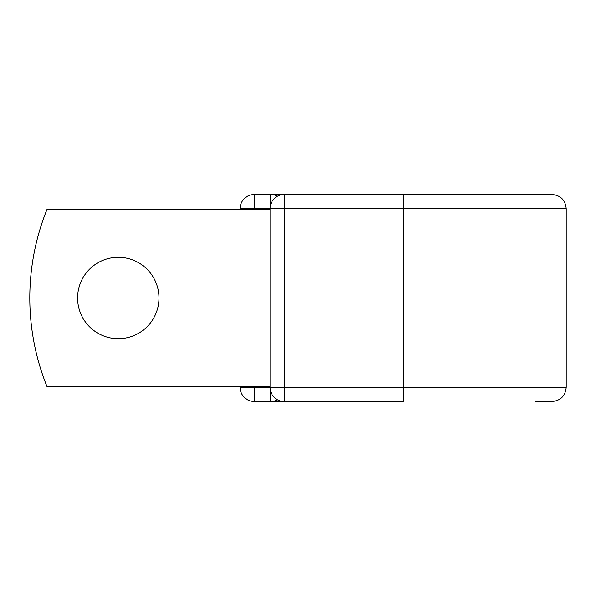 <?xml version="1.0" encoding="UTF-8"?>
<svg xmlns="http://www.w3.org/2000/svg" width="596" height="596" viewBox="0 0 596 596"><rect width="100%" height="100%" fill="white"/><g stroke="black" fill="none" stroke-linecap="round" stroke-linejoin="round"><path stroke-width="0.89" d="M158.99 298A40.699 40.699 0 0 0 118.291 257.301A40.699 40.699 0 0 0 77.599 298A40.699 40.699 0 0 0 118.291 338.699A40.699 40.699 0 0 0 158.99 298M403.172 194.482L284.277 194.482L284.277 208.682L566.2 208.682C565.358 200.055 560.627 195.324 552 194.482L403.172 194.482L403.172 401.518L254.343 401.518A14.2 14.2 0 0 1 240.151 387.318L240.151 386.73M240.151 209.27L240.151 208.682A14.2 14.2 0 0 1 254.343 194.482L270.673 194.482A14.2 14.2 0 0 1 277.475 196.218A14.2 14.2 0 0 0 270.673 194.482L284.277 194.482A14.2 14.2 0 0 0 270.077 208.682L254.343 208.682L254.343 209.27M535.677 401.518L552 401.518C560.627 400.676 565.358 395.945 566.2 387.318L566.2 208.682M254.343 386.73L254.343 387.318L270.077 387.318L270.077 208.682A14.2 14.2 0 0 1 284.277 194.482M270.077 386.73L47.069 386.73A236.612 236.612 0 0 1 47.069 209.27L270.077 209.27M270.673 401.518A14.2 14.2 0 0 0 277.475 399.782A14.2 14.2 0 0 1 270.673 401.518L270.673 391.378M270.077 387.318A14.2 14.2 0 0 0 284.277 401.518L284.277 387.318L270.077 387.318A14.2 14.2 0 0 0 284.277 401.518M240.151 208.682A14.2 14.2 0 0 1 254.343 194.482L254.343 208.682L240.151 208.682M254.343 401.518A14.2 14.2 0 0 1 240.151 387.318L254.343 387.318L254.343 401.518M270.077 208.682L284.277 208.682L284.277 387.318L566.2 387.318M270.673 204.622L270.673 194.482"/></g></svg>
